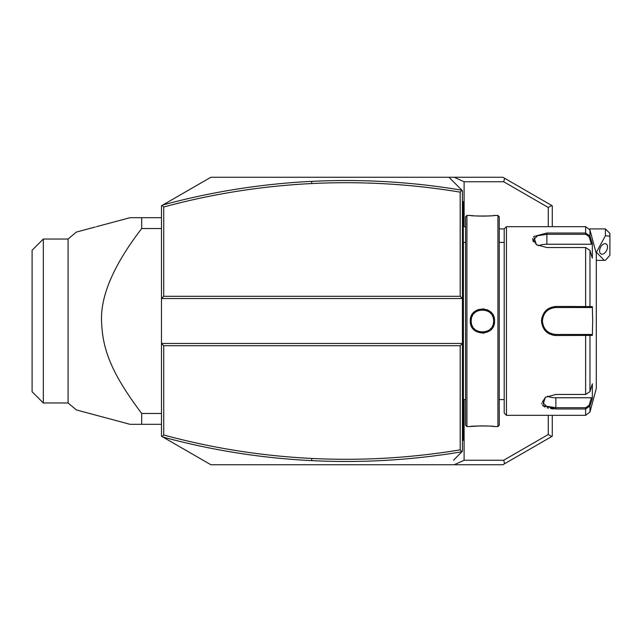 <?xml version="1.0" encoding="UTF-8"?>
<svg xmlns="http://www.w3.org/2000/svg" width="642" height="642" viewBox="0 0 642 642"><rect width="100%" height="100%" fill="white"/><g stroke="black" fill="none" stroke-linecap="round" stroke-linejoin="round"><path stroke-width="0.96" d="M163.718 345.709L163.718 434.995C212.293 448.148 261.647 455.964 311.779 458.452C361.526 460.892 411 458.027 460.186 449.857L460.186 345.709L163.718 345.709L161.471 343.462L161.471 436.215L162.161 436.616L163.718 434.995M457.834 455.868L462.433 451.27L462.433 343.462L161.471 343.462L161.471 298.538L163.718 296.291L460.186 296.291L462.433 298.538L462.433 190.73L461.911 190.217L460.186 192.143C411 183.973 361.526 181.108 311.779 183.548C261.647 186.036 212.293 193.852 163.718 207.005L163.718 296.291M464.11 226.49L464.11 181.75L454.215 177.256L448.959 177.256L461.911 190.217C412.108 181.855 362.032 178.901 311.667 181.373C261.294 183.869 211.7 191.733 162.875 204.975L161.471 205.785L161.471 298.538L462.433 298.538L462.433 343.462L460.186 345.709M311.779 458.452L311.667 460.627C261.294 458.131 211.7 450.267 162.875 437.025L162.161 436.616M162.875 437.025L210.881 464.744L454.215 464.744L464.11 460.25L464.11 399.597M552.272 415.334L552.272 436.215L502.863 464.744L454.215 464.744M504.628 463.725L503.697 460.25L548.268 434.514L551.743 436.52M454.215 177.256L502.863 177.256L551.743 205.48L548.268 207.486L548.268 226.666M551.743 205.48L552.272 205.785L552.272 226.666M548.268 415.334L548.268 434.514M548.268 207.486L503.697 181.75L504.628 178.275M162.875 204.975L210.881 177.256L448.959 177.256L453.517 181.814M162.161 205.384L163.718 207.005M460.186 296.291L460.186 192.143M457.834 186.132L462.433 190.73M453.517 460.186L461.911 451.783L460.186 449.857M462.433 451.27L461.911 451.783C412.108 460.145 362.032 463.099 311.667 460.627M605.406 228.913L609.9 233.407L609.9 236.232L605.406 235.702L605.406 228.913L589.517 228.913M609.9 236.232L609.9 255.291L605.406 260.307L604.283 260.363L596.426 252.242L605.406 235.702M599.58 250.918A5.617 3.435 116.6 0 0 601.032 253.959A5.617 3.435 116.6 0 0 605.245 252.475A5.617 3.435 116.6 0 0 607.517 246.953A5.617 3.435 116.6 0 0 606.056 243.912A5.617 3.435 116.6 0 0 601.843 245.396A5.617 3.435 116.6 0 0 599.58 250.918M462.433 397.229L463.331 397.141L463.331 440.035L462.433 440.934M463.331 439.136L462.433 440.035M463.331 397.141L463.331 384.109L462.433 384.02M462.433 257.98L463.331 257.891L463.331 384.109M463.331 257.891L463.331 244.859L462.433 244.771M462.433 201.066L463.331 201.965L463.331 244.859M463.331 202.864L462.433 201.965M465.578 399.597L463.42 399.597L463.42 242.403A4.494 4.494 0 0 1 463.331 241.488M463.42 399.597A4.494 4.494 0 0 0 463.331 400.512M466.927 426.561L466.927 215.439L465.578 216.787L465.578 425.213L466.927 426.561L470.289 426.561C469.615 425.782 495.271 425.79 494.549 426.561L494.091 426.513M466.927 215.439L470.289 215.439C469.567 216.21 495.231 216.218 494.549 215.439L497.919 215.439L497.919 426.561L494.549 426.561M494.549 321C495.263 336.785 469.583 336.793 470.297 321C469.583 305.215 495.263 305.207 494.549 321L493.65 321C494.42 335.461 470.426 335.461 471.188 321C470.426 306.547 494.42 306.539 493.65 321A11.227 11.227 0 0 1 493.626 321.77M482.728 333.23L483.899 333.142M493.096 426.4L490.889 426.2M489.461 426.087L488.458 426.023M487.238 425.959L485.48 425.895M483.755 425.863L482.423 425.847M481.091 425.863L470.755 426.513M489.766 311.266L486.885 309.629M483.867 308.858L477.985 309.613M475.425 311.009L474.269 311.948M470.289 215.439L470.755 215.487M471.742 215.6L473.924 215.8M475.385 215.913L476.372 215.969M477.616 216.041L479.341 216.105M481.091 216.137L482.423 216.153M483.755 216.137L485.521 216.105M487.238 216.041L488.458 215.977M489.461 215.913L490.889 215.8M493.104 215.6L494.091 215.487M497.919 215.439L499.267 216.787L499.267 425.213L497.919 426.561M499.267 228.913L504.211 228.913L504.211 413.087L506.458 415.334L585.624 415.334L585.624 408.978L555.868 408.978L542.731 405.487L545.355 397.294L555.868 394.461L585.624 394.469L589.966 391.612L592.341 383.812L592.341 398.233L589.966 406.025L585.624 408.978L589.958 406.049M504.211 228.913L506.458 226.666L506.458 415.334M541.559 403.369L541.688 403.866M543.276 405.977L544.962 407.012M547.12 407.839L548.469 408.2M550.619 408.609L553.781 408.922M555.763 408.978L555.868 407.694L546.366 406.209L542.394 401.916L545.7 397.077M541.824 317.91L541.495 321C542.434 312.14 547.225 307.301 555.868 306.491L592.341 306.587L592.686 321L592.341 335.413L555.868 335.509C547.233 334.707 542.442 329.868 541.495 321L544.713 330.157L552.963 335.212M555.771 335.509L555.868 334.474C547.714 333.688 543.22 329.202 542.394 321C543.212 312.806 547.706 308.312 555.868 307.526L585.624 307.526L555.868 307.526A13.474 13.474 0 0 0 553.276 307.775M536.712 244.923L533.406 240.084L537.378 235.791L546.88 234.306L585.624 234.306L589.099 236.641L589.966 235.975L592.341 243.767L589.966 235.975L585.624 233.022L546.88 233.022L585.624 233.022L589.966 235.975L589.966 229.997L596.298 253.622L596.298 388.378L589.966 412.003L589.966 406.025L589.099 405.359L585.624 407.694L555.868 407.694L555.868 397.759A13.474 6.741 0 0 1 547.321 396.234M589.966 391.612L589.966 335.413L589.099 334.474L555.868 334.474A13.474 13.474 0 0 1 553.284 334.225M532.571 238.631L533.301 241.793M574.285 306.491L555.868 306.491L555.868 307.526M591.41 244.241L592.341 243.767L592.341 258.188L589.966 250.388L585.624 247.531L546.88 247.539L536.375 244.706L533.719 236.545L546.88 233.022L546.88 244.241L591.41 244.241L589.099 236.641M589.966 406.025L592.341 398.233L591.41 397.759L589.099 405.359M591.41 397.759L555.868 397.759M591.41 334.474L589.099 334.474L591.41 334.474L592.341 335.413M588.77 334.474L586.491 334.474M585.624 394.469L585.624 334.474L555.868 334.474M551.582 333.776A13.474 13.474 0 0 1 550.748 333.471M550.732 333.463A13.474 13.474 0 0 1 549.945 333.11M549.167 332.692A13.474 13.474 0 0 1 548.412 332.227M547 331.152A13.474 13.474 0 0 1 546.35 330.542M546.254 330.437A13.474 13.474 0 0 1 545.74 329.9M545.178 329.21A13.474 13.474 0 0 1 544.665 328.487M544.625 328.431A13.474 13.474 0 0 1 544.191 327.733M543.774 326.955A13.474 13.474 0 0 1 543.453 326.24M543.413 326.152A13.474 13.474 0 0 1 543.1 325.325M542.843 324.483A13.474 13.474 0 0 1 542.699 323.865M542.651 323.624A13.474 13.474 0 0 1 542.651 318.376M542.699 318.127A13.474 13.474 0 0 1 542.843 317.517M543.1 316.675A13.474 13.474 0 0 1 543.413 315.848M543.453 315.744A13.474 13.474 0 0 1 543.774 315.045M544.191 314.267A13.474 13.474 0 0 1 544.633 313.561M544.665 313.513A13.474 13.474 0 0 1 545.178 312.79M545.74 312.108A13.474 13.474 0 0 1 546.254 311.555M546.35 311.458A13.474 13.474 0 0 1 547 310.856M547.682 310.287A13.474 13.474 0 0 1 548.091 309.998M548.404 309.773A13.474 13.474 0 0 1 549.159 309.308M549.945 308.898A13.474 13.474 0 0 1 550.716 308.545M550.748 308.537A13.474 13.474 0 0 1 551.574 308.224M589.966 250.388L589.966 306.587L589.099 307.526L591.41 307.526L585.624 307.526L585.624 247.531M588.77 307.526L586.491 307.526M592.341 306.587L591.41 307.526M538.333 245.766A13.474 6.741 180 0 1 546.88 244.241M493.546 322.549A11.227 11.227 0 0 1 493.216 324.106M492.663 325.614A11.227 11.227 0 0 1 492.302 326.337M490.929 328.327A11.227 11.227 0 0 1 490.384 328.921M489.172 329.98A11.227 11.227 0 0 1 488.506 330.437M487.093 331.208A11.227 11.227 0 0 1 486.355 331.521M486.299 331.537A11.227 11.227 0 0 1 485.593 331.778M484.02 332.115A11.227 11.227 0 0 1 483.225 332.203M481.62 332.203A11.227 11.227 0 0 1 480.826 332.115M479.253 331.778A11.227 11.227 0 0 1 478.587 331.553M478.491 331.521A11.227 11.227 0 0 1 477.752 331.216M476.34 330.437A11.227 11.227 0 0 1 475.674 329.98M474.462 328.921A11.227 11.227 0 0 1 473.916 328.327M472.544 326.337A11.227 11.227 0 0 1 472.183 325.614M471.629 324.106A11.227 11.227 0 0 1 471.3 322.557M471.22 321.77A11.227 11.227 0 0 1 471.22 320.23M493.65 321A11.227 11.227 0 0 0 493.626 320.23M493.546 319.451A11.227 11.227 0 0 0 493.216 317.894M492.663 316.386A11.227 11.227 0 0 0 492.302 315.663M490.929 313.673A11.227 11.227 0 0 0 490.384 313.079M489.164 312.02A11.227 11.227 0 0 0 488.506 311.563M487.093 310.784A11.227 11.227 0 0 0 486.347 310.479M484.02 309.885A11.227 11.227 0 0 0 483.225 309.797M481.62 309.797A11.227 11.227 0 0 0 480.826 309.885M476.332 311.563A11.227 11.227 0 0 0 475.674 312.02M474.454 313.079A11.227 11.227 0 0 0 473.908 313.673M472.544 315.663A11.227 11.227 0 0 0 472.183 316.386M471.629 317.894A11.227 11.227 0 0 0 471.437 318.673M471.429 318.697A11.227 11.227 0 0 0 471.3 319.451M464.11 181.75L503.697 181.75M503.697 460.25L464.11 460.25M161.471 413.472L141.689 413.472C110.633 372.208 102.463 348.702 101.54 321C100.585 295.424 113.971 264.6 141.689 228.528L141.689 217.686L130.029 217.686L96.412 226.69M161.471 228.528L141.689 228.528M161.471 424.314L141.689 424.314L141.689 413.472M96.412 415.31L130.029 424.314L76.382 409.941L130.029 424.314L141.689 424.314M161.471 217.686L141.689 217.686M43.327 239.025L43.327 402.975L32.1 391.748L32.1 250.252L43.327 239.025L68.084 239.025L76.382 232.059L95.281 226.995M68.084 239.025L68.084 402.975L76.382 409.941L95.281 415.005M311.779 183.548L311.667 181.373M463.331 415.334L462.433 415.334L463.331 415.334M463.331 406.306L462.433 406.306M463.331 374.952L462.433 374.952M463.331 267.048L462.433 267.048M463.331 235.694L462.433 235.694M463.331 226.666L462.433 226.666M585.624 408.978L585.624 407.694M541.495 321L542.394 321M585.624 234.306L585.624 226.666L506.458 226.666M470.297 321L471.188 321M465.578 227.284A20.215 20.215 0 0 0 463.331 226.128M596.298 260.355L603.937 260.355M465.578 242.403L463.42 242.403M504.211 242.403L499.267 242.403M504.211 399.597L499.267 399.597M589.966 412.003L585.624 415.334M589.966 229.997L585.624 226.666M43.327 402.975L68.084 402.975"/></g></svg>
